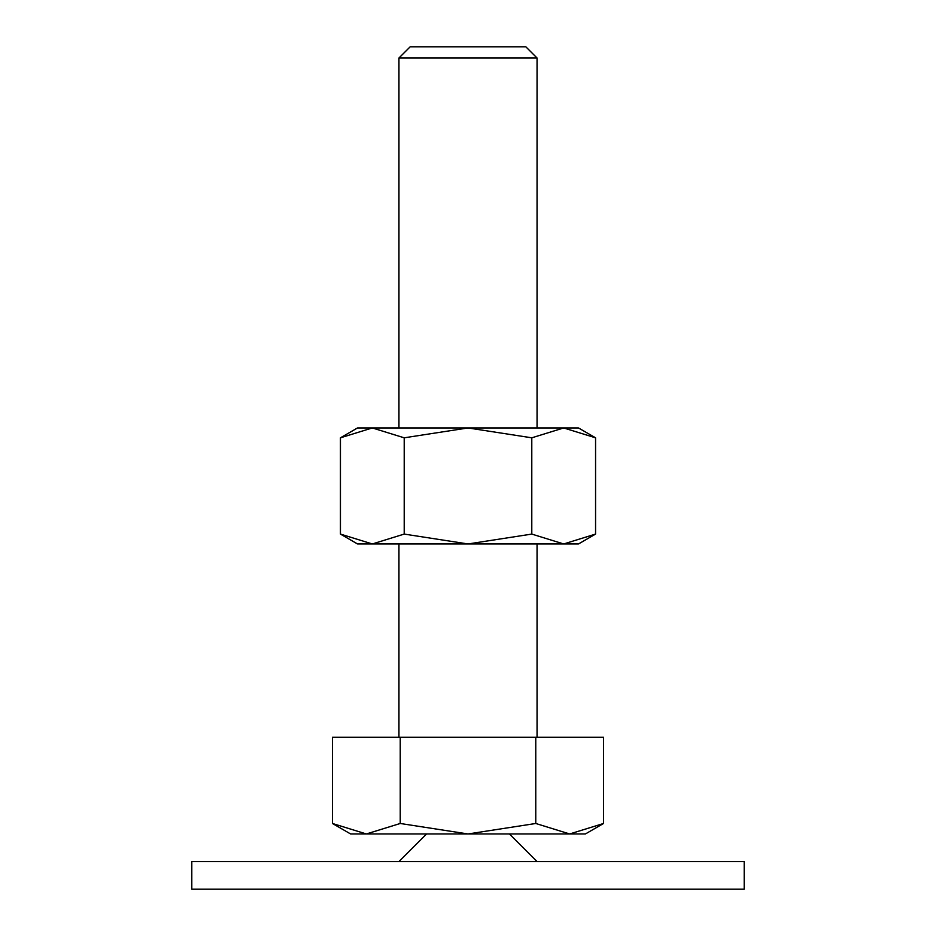 <?xml version="1.0" encoding="UTF-8"?>
<svg xmlns="http://www.w3.org/2000/svg" width="936" height="936" viewBox="0 0 936 936"><rect width="100%" height="100%" fill="white"/><g stroke="black" fill="none" stroke-linecap="round" stroke-linejoin="round"><path stroke-width="1.4" d="M744.202 889.2L744.202 861.576L191.798 861.576L191.798 889.2L744.202 889.2M426.57 833.964L398.947 861.576M537.053 861.576L509.43 833.964M332.455 823.481L350.614 833.964L585.386 833.964L603.544 823.481L569.661 833.964L535.766 823.481L468 833.964L400.234 823.481L366.339 833.964L332.455 823.481L332.455 737.287L400.234 737.287L400.234 823.481M398.947 427.951L398.947 58.009L410.167 46.8L525.833 46.8L537.053 58.009L537.053 427.951M398.947 58.009L537.053 58.009M398.947 737.287L398.947 543.956M537.053 543.956L537.053 737.287M535.766 823.481L535.766 737.287L603.544 737.287L603.544 823.481M535.766 737.287L400.234 737.287M595.565 437.814L578.483 427.951L563.683 427.951L595.565 437.814L595.565 534.082L563.683 543.956L531.788 534.082L468 543.956L578.483 543.956L595.565 534.082M357.517 427.951L340.435 437.814L372.317 427.951L468 427.951L531.788 437.814L563.683 427.951L468 427.951L404.212 437.814L372.317 427.951L357.517 427.951M340.435 534.082L357.517 543.956L468 543.956L404.212 534.082L372.317 543.956L340.435 534.082L340.435 437.814M404.212 534.082L404.212 437.814M531.788 534.082L531.788 437.814"/></g></svg>
